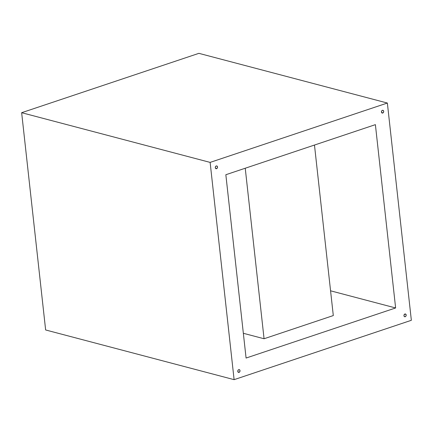 <?xml version="1.0" encoding="UTF-8"?>
<svg xmlns="http://www.w3.org/2000/svg" width="433" height="433" viewBox="0 0 433 433"><rect width="100%" height="100%" fill="white"/><g stroke="black" fill="none" stroke-linecap="round" stroke-linejoin="round"><path stroke-width="0.65" d="M216.56 168.686A1.429 1.093 -75.2 0 1 216.045 168.708A1.429 1.093 -75.2 0 1 215.298 167.376A1.429 1.093 -75.2 0 1 216.262 165.969L215.52 166.629L215.304 167.701L216.127 168.724L217.301 168.026L217.518 166.959L217.09 166.104L216.262 165.969A1.429 1.093 -75.2 0 1 216.776 165.947A1.429 1.093 -75.2 0 1 217.523 167.279A1.429 1.093 -75.2 0 1 216.56 168.686L215.612 168.437L216.56 168.686M239.048 372.375A1.429 1.093 -75.2 0 1 238.534 372.396A1.429 1.093 -75.2 0 1 237.787 371.065A1.429 1.093 -75.2 0 1 238.745 369.658L238.009 370.318L237.787 371.384L238.61 372.412L239.785 371.714L240.006 370.643L239.573 369.793L238.745 369.658A1.429 1.093 -75.2 0 1 239.26 369.636A1.429 1.093 -75.2 0 1 240.012 370.967A1.429 1.093 -75.2 0 1 239.048 372.375L238.096 372.12L239.048 372.375M405.212 316.723A1.429 1.093 -75.2 0 1 404.698 316.745A1.429 1.093 -75.2 0 1 403.951 315.413A1.429 1.093 -75.2 0 1 404.909 314.006L403.978 315.186L404.097 316.225L404.774 316.761L405.624 316.48L406.143 315.543L406.03 314.504L404.909 314.006A1.429 1.093 -75.2 0 1 405.423 313.985A1.429 1.093 -75.2 0 1 406.176 315.316A1.429 1.093 -75.2 0 1 405.212 316.723L404.26 316.474L405.212 316.723M382.723 113.035A1.429 1.093 -75.2 0 1 382.209 113.056A1.429 1.093 -75.2 0 1 381.462 111.725A1.429 1.093 -75.2 0 1 382.426 110.323L381.684 110.978L381.468 112.05L382.29 113.073L383.465 112.374L383.681 111.308L383.254 110.458L382.426 110.323A1.429 1.093 -75.2 0 1 382.94 110.296A1.429 1.093 -75.2 0 1 383.687 111.633A1.429 1.093 -75.2 0 1 382.723 113.035L381.776 112.786L382.723 113.035M210.124 162.397L387.362 103.032L198.893 53.34L21.65 112.699L210.124 162.397L21.65 112.699L45.638 329.968L234.107 379.66L45.638 329.968L21.65 112.699L198.893 53.34L387.362 103.032L411.35 320.301L234.107 379.66L210.124 162.397L387.362 103.032L411.35 320.301L234.107 379.66L210.124 162.397M375.389 124.644L225.842 174.732L246.079 358.048L395.627 307.96L375.389 124.644L395.627 307.96L246.079 358.048L225.842 174.732L375.389 124.644M330.568 290.808L395.627 307.96L330.568 290.808M243.346 333.291L264.065 338.752L333.302 315.565L314.472 145.044L333.302 315.565L264.065 338.752L245.24 168.237L264.065 338.752L243.346 333.291"/></g></svg>
